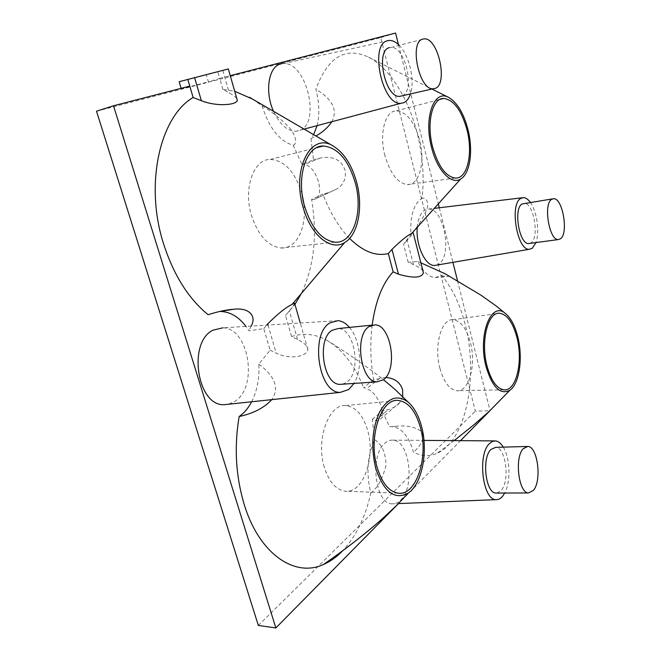 <?xml version="1.0" encoding="UTF-8"?>
<svg xmlns="http://www.w3.org/2000/svg" width="661" height="661" viewBox="0 0 661 661"><rect width="100%" height="100%" fill="white"/><g stroke="black" fill="none" stroke-linecap="round" stroke-linejoin="round"><path stroke-width="0.5" stroke-dasharray="3.31 2.48" d="M96.514 111.205L380.728 37.611L475.342 411.142L490.041 410.745M258.335 625.446L475.342 411.142M392.304 503.831C375.266 504.764 369.284 455.198 384.966 443.143C387.511 440.895 390.172 439.896 392.965 440.143C409.523 440.433 415.405 486.645 400.624 500.129C398.046 502.715 395.27 503.946 392.304 503.831L398.484 503.583L460.535 440.656M402.706 396.575L399.888 402.4L381.141 418.396C380.174 420.495 378.282 421.197 375.489 420.487L372.317 419.338L374.746 439.763C367.318 455.569 366.004 473.334 370.813 493.065C365.467 516.993 356.139 536.178 342.828 550.63M372.317 419.338L382.165 411.026L388.461 409.465C393.857 407.87 397.666 405.515 399.888 402.4M423.057 271.291C422.057 269.267 418.851 267.027 413.447 264.565L408.192 262.277L417.76 261.508C422.916 271.679 428.7 277.025 435.12 277.554L441.614 275.554C452.091 287.593 459.94 303.886 465.162 324.435C478.704 375.514 466.377 440.813 437.169 453.272C429.6 456.644 421.718 456.321 413.522 452.289C408.895 436.293 401.698 427.733 391.932 426.609L389.552 426.758L382.165 411.026M408.192 262.277L403.541 244.355L411.844 233.341M317.016 125.854C319.734 114.799 319.354 102.62 315.867 89.318C327.707 57.16 345.24 46.419 368.474 57.11C389.75 67.802 408.754 99.001 417.397 133.976C422.866 156.252 424.412 177.66 422.032 198.201C413.736 203.671 410.002 215.808 410.836 234.614M252.576 99.117L262.095 105.9C269.159 128.102 279.553 141.231 293.261 145.296L301.978 164.515L313.488 159.83L310.967 138.645L313.62 134.637M236.803 98.58C235.473 96.828 232.953 94.936 229.251 92.92L222.873 89.367L234.705 91.251M222.873 89.367L219.708 78.386L230.259 75.668M398.476 44.659L438.301 203.885M439.276 207.777L452.925 262.343M457.511 280.702L490.008 410.63M251.643 401.772C257.22 390.725 259.608 378.175 258.815 364.12L270.118 350.19L263.78 328.624L248.924 330.822L245.966 326.402M219.725 311.471L208.108 314.71M281.669 63.737L283.429 63.572C306.886 61.828 321.229 124.392 299.119 130.63L296.021 131.266C287.345 131.192 279.843 124.532 273.522 111.304M338.027 320.659L222.84 327.839C249.114 328.013 258.542 387.189 234.696 401.467L228.532 404.218M417.273 227.268C418.14 218.419 420.693 212.66 424.932 210.008L428.625 209.058C444.068 208.248 452.686 256.171 438.648 264.16L436.747 265.102M399.029 45.196C409.333 55.202 415.182 80.625 410.398 94.036M402.26 95.787C415.463 90.805 405.251 46.187 391.039 47.418L389.511 47.642M349.479 327.41C360.699 339.969 363.087 369.061 353.999 383.421M342.505 384.198L346.711 382.223C361.807 372.201 354.899 328.294 338.201 328.542M503.277 447.142C510.143 457.949 510.945 481.819 504.715 493.04M496.923 493.073L501.145 490.52C510.16 480.952 505.83 447.233 495.601 447.357M530.296 202.357C536.93 211.28 539.855 232.16 535.939 242.579M529.841 243.405L531.097 242.744C539.632 237.382 533.634 202.621 524.231 203.307M441.614 275.554C444.87 276.438 447.084 276.736 448.265 276.463C448.91 276.257 448.1 275.48 445.836 274.117M420.883 262.822L417.76 261.508M372.168 325.129C369.97 342.927 370.449 361.129 373.614 379.736L385.727 377.489M373.614 379.736L363.558 387.619L366.706 388.61C373.275 391.535 378.183 397.773 381.438 407.341C382.612 412.158 382.521 415.843 381.149 418.396M270.118 350.19L276.232 353.197C292.179 360.6 308.084 355.444 307.819 349.438C307.935 346.381 304.506 343.051 297.541 339.432L291.551 336.54C303.672 332.747 315.371 333.962 326.658 340.184C342.373 349.347 354.676 365.161 363.558 387.619M291.551 336.54L285.494 315.528L294.946 304.374M349.611 238.423C339.019 227.582 330.103 212.817 322.865 194.127L311.587 199.333C317.553 235.019 314.132 266.424 301.333 293.55M413.447 264.565L407.168 240.282L413.241 233.06M407.168 240.282L403.541 244.355M313.488 159.83L320.428 157.987C333.268 155.798 341.448 159.83 344.959 170.075C346.43 177.594 344.092 183.708 337.945 188.41L329.748 192.293L322.865 194.127M412.1 233.019C418.876 225.137 423.998 216.709 427.477 207.728C428.146 200.878 426.328 197.705 422.032 198.201M311.587 199.333L314.256 199.473L317.396 197.928C319.891 194.384 320.263 188.988 318.503 181.742C315.157 171.563 310.521 165.804 304.605 164.449L301.978 164.515M251.172 326.08L248.924 330.822M297.541 339.432L289.361 310.951L285.494 315.528M289.361 310.951L294.789 303.82M263.78 328.624L266.714 325.105M258.815 364.12C268.358 371.416 282.297 384.471 271.762 399.641M389.552 426.758L396.897 426.188C407.201 425.18 415.529 427.047 421.892 431.773C424.792 437.532 422.007 444.366 413.522 452.289M370.813 493.065C377.555 487.868 382.62 478.671 386.016 465.476C385.793 453.058 382.041 444.481 374.746 439.763M324.311 467.22C315.603 439.507 328.814 403.615 345.72 405.581C355.668 406.697 362.963 414.918 367.599 430.253C375.927 457.437 363.054 494.122 344.811 491.164C335.738 489.619 328.905 481.638 324.311 467.22M439.953 368.458C433.699 345.934 441.325 318.635 452.876 319.709C460.618 320.618 466.451 328.211 470.384 342.472C476.416 364.69 468.963 392.411 456.668 390.725C449.447 389.544 443.878 382.116 439.953 368.458M262.095 105.9C272.596 112.114 282.305 120.038 291.212 129.655C296.425 138.446 297.111 143.66 293.261 145.296M310.967 138.645L315.925 135.984M331.673 121.954C340.027 106.942 326.551 95.448 315.867 89.318M384.95 155.723C378.943 133.77 385.132 110.709 396.393 110.841C406.614 111.883 414.381 121.674 419.685 140.223C425.486 162.028 419.338 185.386 407.325 184.576C397.757 183.254 390.304 173.636 384.95 155.723M334.97 242.174L281.057 247.999C268.036 246.355 258.154 235.456 251.411 215.296C243.099 188.385 253.593 159.094 270.316 159.4C284.511 160.54 294.971 171.695 301.68 192.872L302.3 195.259M281.057 247.999C296.673 249.114 307.241 226.897 303.73 202.944M228.334 68.942L217.833 71.859L219.708 78.386L208.422 81.848L206.406 74.908L179.139 81.708M217.833 71.859L206.406 74.908M181.106 88.334L181.263 88.871L208.422 81.848M189.773 86.104L181.263 88.871M380.728 37.611L395.575 33.05M314.256 199.473L329.748 192.293M320.428 157.987L304.605 164.449M267.994 325.03L276.232 353.197M379.951 378.158L366.706 388.61M375.489 420.487L388.461 409.465M222.823 70.504L229.251 92.92M283.429 63.572L389.85 40.428M304.11 129.11L296.021 131.266M392.965 440.143L423.957 440.383M494.362 440.912L495.585 440.92M428.625 209.058L434.252 208.38M522.091 197.771L523.636 197.589M552.497 198.887L553.695 198.697M526.817 446.472L527.817 446.439M391.039 47.418L424.362 38.875M372.16 325.129L374.936 324.848M317.396 197.928L337.945 188.41M326.658 340.184C346.182 352.04 365.136 365.219 383.496 379.72M307.819 349.438L300.268 323.014M454.173 440.606L437.169 453.272M396.897 426.188L391.932 426.609M345.72 405.581L398.129 400.442M398.005 493.172L344.811 491.164M452.876 319.709L499.394 313.231M503.872 389.792L456.668 390.725M368.474 57.11L432.087 89.103M396.393 110.841L439.962 99.39M455.247 178.073L407.325 184.576M270.316 159.4L316.718 147.651M435.12 277.554L448.265 276.463"/><path stroke-width="0.99" d="M275.844 627.95L113.502 105.768L96.514 111.205L258.335 625.446L275.844 627.95L398.484 503.583L496.105 499.65C482.745 500.394 477.234 454.826 489.338 443.696L492.371 441.441L495.585 440.92C498.402 441.292 500.972 443.366 503.277 447.142M460.535 440.656L490.008 410.63M342.828 550.63C336.895 556.843 330.442 561.462 323.477 564.477C294.864 577.871 259.137 554.083 244.149 504.26C235.729 475.895 234.06 446.662 239.133 416.554C244.132 413.059 248.305 408.134 251.643 401.772M313.62 134.637L317.016 125.854M234.705 91.251L252.576 99.117M230.259 75.668L395.575 33.05L398.476 44.659M438.301 203.885L439.276 207.777M452.925 262.343L457.511 280.702M113.502 105.768L189.773 86.104L193.119 97.473L201.357 100.703C207.124 103.009 213.66 104.331 220.956 104.669C230.515 104.702 235.985 103.347 237.373 100.596L236.803 98.58M251.172 326.08C256.84 316.214 249.263 307.233 233.49 309.274C226.393 309.761 217.932 311.571 208.108 314.71C188.592 298.764 173.777 275.24 163.664 244.124C144.412 184.774 159.747 116.914 193.119 97.473M245.966 326.402C238.596 316.669 230.011 311.686 220.212 311.463L219.725 311.471M273.522 111.304C264.483 91.722 268.614 66.265 280.801 63.927L281.669 63.737M228.532 404.218L224.195 404.681C197.16 406.432 187.41 342.167 212.991 330.186L222.84 327.839M436.747 265.102L434.715 265.449C425.453 266.391 415.488 245.057 417.273 227.268M410.398 94.036C408.837 98.663 406.515 101.587 403.425 102.819L400.954 103.306C382.256 105.925 368.962 43.8 387.759 40.685L389.85 40.428C392.89 40.511 395.947 42.097 399.029 45.196M389.511 47.642C375.06 50.203 385.14 97.935 399.682 96.374L402.26 95.787M353.999 383.421L348.752 389.527L340.299 392.378C318.495 393.634 309.67 333.747 330.103 322.775L338.027 320.659C342.15 321.072 345.967 323.32 349.479 327.41M372.16 325.129L338.201 328.542L332.194 330.26C316.512 338.919 323.13 384.818 339.969 384.372L342.505 384.198M504.715 493.04L502.6 496.279C500.608 498.642 498.444 499.766 496.105 499.65M526.817 446.472L495.601 447.357L490.826 449.571C481.505 458.304 485.678 493.337 496.006 493.073L496.923 493.073M535.939 242.579L532.369 248.214L529.321 249.296C517.191 250.8 509.292 204.216 520.769 198.399L523.636 197.589C525.9 197.755 528.122 199.341 530.296 202.357M552.497 198.887L522.066 203.96C513.225 208.57 519.24 244.446 528.66 243.562L529.841 243.405M560.545 238.761C568.7 233.383 562.709 198.093 553.695 198.697L551.621 199.341C543.16 203.943 549.184 240.397 558.215 239.579L560.545 238.761M533.435 490.346C542.037 480.613 537.657 446.332 527.817 446.439L523.231 448.687C514.324 457.552 518.571 493.213 528.511 492.949L533.435 490.346M434.988 88.442C448.365 84.782 438.441 37.826 424.362 38.875L422.891 39.073C408.936 41.486 418.991 90.202 433.029 88.781L434.988 88.442M383.529 379.695C398.104 369.507 391.138 324.691 374.936 324.848L369.119 326.575C353.932 335.342 360.65 382.265 376.993 381.86L383.529 379.695M372.168 325.129C375.514 301.069 382.504 283.313 393.13 271.861L398.484 274.224C413.456 278.488 421.776 277.992 423.428 272.729L423.057 271.291M445.836 274.117L420.883 262.822M509.879 390.254C500.237 395.228 492.288 387.321 486.033 366.549C477.581 335.144 491.057 300.697 505.335 313.413C510.846 317.867 515.026 325.782 517.86 337.143C523.082 357.865 519.397 383.892 509.879 390.254L489.371 411.216L474.086 424.626L454.173 440.606M385.727 377.489C394.402 378.075 400.021 382.124 402.582 389.643L402.706 396.575M349.611 238.423C363.029 251.56 375.935 256.6 388.304 253.543L393.13 271.861M301.333 293.55L294.946 304.374M388.304 253.543L391.973 249.395L398.484 274.224M413.241 233.06L411.778 233.383C407.465 235.366 400.863 240.703 391.973 249.395M431.484 147.13C437.037 170.381 451.331 185.262 460.676 178.999C470.045 173.785 473.309 150.972 468.095 130.043C463.824 113.502 457.387 102.645 448.769 97.489C434.227 88.748 423.544 117.286 431.484 147.13M332.97 145.899C311.191 131.878 291.509 168.737 303.044 207.083C310.53 235.209 331.078 251.577 344.695 242.537C358.254 234.829 363.434 206.843 356.593 182.089C351.66 164.556 343.786 152.493 332.97 145.899L249.395 97.266M294.789 303.82L294.632 303.275L292.179 304.324C285.924 307.291 277.752 313.835 267.68 323.956L267.994 325.03M266.714 325.105L267.68 323.956M271.762 399.641C264.243 407.804 253.37 413.447 239.133 416.554M375.762 468.434C370.771 447.431 372.069 428.592 379.637 411.935C388.131 397.501 397.674 394.27 408.275 402.243C414.141 407.424 418.545 415.414 421.478 426.196C428.369 450.744 422.28 483.687 408.324 492.99C394.774 500.402 383.917 492.214 375.762 468.434M377.084 467.211C368.012 437.053 381.1 398.153 398.129 400.442C408.143 401.731 415.538 410.671 420.33 427.254C428.931 456.627 416.422 496.295 398.005 493.172C388.842 491.528 381.868 482.877 377.084 467.211M486.942 365.707C480.464 341.324 487.859 311.926 499.394 313.231C507.119 314.305 513.002 322.527 517.051 337.895C523.256 361.807 516.158 391.609 503.872 389.792C496.651 388.503 491.007 380.472 486.942 365.707M315.925 135.984C322.56 132.316 327.806 127.639 331.673 121.954M432.534 146.643C426.295 122.83 432.319 98.043 443.605 98.431C453.843 99.77 461.7 110.453 467.162 130.481C473.152 154.013 467.269 179.057 455.247 178.073C445.663 176.545 438.094 166.068 432.534 146.643M304.605 206.356C295.905 176.974 306.365 145.321 323.295 145.99C337.672 147.494 348.322 159.731 355.254 182.717C363.509 211.685 353.296 243.851 334.97 242.174C321.767 240.29 311.645 228.351 304.605 206.356M303.73 202.944L302.3 195.259M181.106 88.334L179.139 81.708L228.334 68.942M187.79 79.345L189.773 86.104M194.574 77.535L201.357 100.703M400.954 103.306L304.11 129.11M340.299 392.378L224.195 404.681M423.957 440.383L494.362 440.912M434.252 208.38L522.091 197.771M529.321 249.296L434.715 265.449M528.66 243.562L558.215 239.579M496.006 493.073L528.511 492.949M399.682 96.374L433.029 88.781M339.969 384.372L376.993 381.86M444.299 273.274L481.043 295.236L495.998 305.828L505.335 313.413M423.428 272.729L413.166 232.779M411.778 233.383L460.676 178.999M344.695 242.537L292.179 304.324M233.49 309.274L220.212 311.463M383.496 379.72L394.7 389.164L408.275 402.243M300.268 323.014L294.632 303.275M323.477 564.477C343.745 550.547 363.186 535.484 381.81 519.282L397.459 504.616L408.324 492.99M432.087 89.103L448.769 97.489M439.962 99.39L443.605 98.431M316.718 147.651L323.295 145.99M237.373 100.596L228.318 68.884"/></g></svg>
